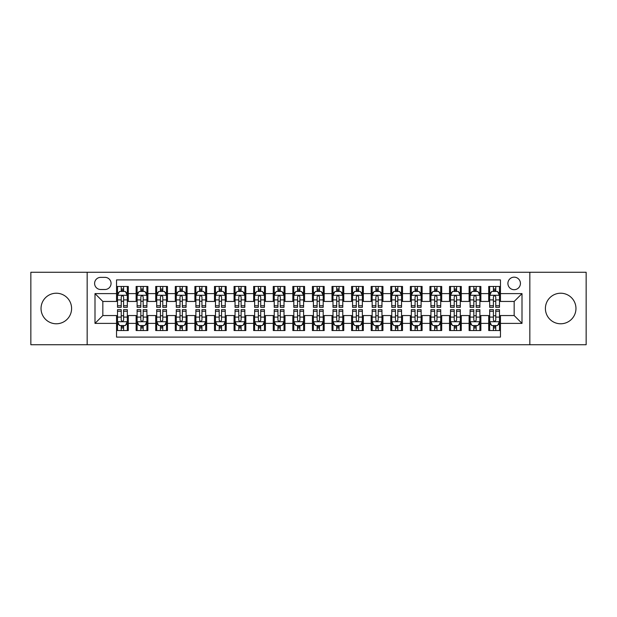 <?xml version="1.0" encoding="UTF-8"?>
<svg xmlns="http://www.w3.org/2000/svg" width="617" height="617" viewBox="0 0 617 617"><rect width="100%" height="100%" fill="white"/><g stroke="black" fill="none" stroke-linecap="round" stroke-linejoin="round"><path stroke-width="0.93" d="M560.683 293.222A15.278 15.278 0 0 0 545.405 308.5A15.278 15.278 0 0 0 560.683 323.778A15.278 15.278 0 0 0 575.962 308.5A15.278 15.278 0 0 0 560.683 293.222M56.317 293.222A15.278 15.278 0 0 0 41.038 308.5A15.278 15.278 0 0 0 56.317 323.778A15.278 15.278 0 0 0 71.595 308.5A15.278 15.278 0 0 0 56.317 293.222M514.169 277.164A6.27 6.27 0 0 0 507.899 283.427A6.27 6.27 0 0 0 514.169 289.697A6.27 6.27 0 0 0 520.432 283.427A6.27 6.27 0 0 0 514.169 277.164M529.833 344.733L586.15 344.733L586.15 272.267L529.833 272.267L529.833 344.733L87.167 344.733L87.167 272.267L30.85 272.267L30.85 344.733L87.167 344.733M500.456 286.465L488.703 286.465L488.703 293.615L480.867 293.615L480.867 301.451L488.703 301.451L488.703 293.615M480.867 293.615L480.867 286.465L469.113 286.465L469.113 293.615L461.285 293.615L461.285 301.451L469.113 301.451L469.113 293.615M461.285 293.615L461.285 286.465L449.531 286.465L449.531 293.615L441.695 293.615L441.695 301.451L449.531 301.451L449.531 293.615M441.695 293.615L441.695 286.465L429.941 286.465L429.941 293.615L422.105 293.615L422.105 301.451L429.941 301.451L429.941 293.615M422.105 293.615L422.105 286.465L410.351 286.465L410.351 293.615L402.515 293.615L402.515 301.451L410.351 301.451L410.351 293.615M402.515 293.615L402.515 286.465L390.769 286.465L390.769 293.615L382.933 293.615L382.933 301.451L390.769 301.451L390.769 293.615M382.933 293.615L382.933 286.465L371.179 286.465L371.179 293.615L363.344 293.615L363.344 301.451L371.179 301.451L371.179 293.615M363.344 293.615L363.344 286.465L351.59 286.465L351.59 293.615L343.754 293.615L343.754 301.451L351.59 301.451L351.59 293.615M343.754 293.615L343.754 286.465L332.008 286.465L332.008 293.615L324.172 293.615L324.172 301.451L332.008 301.451L332.008 293.615M324.172 293.615L324.172 286.465L312.418 286.465L312.418 293.615L304.582 293.615L304.582 301.451L312.418 301.451L312.418 293.615M304.582 293.615L304.582 286.465L292.828 286.465L292.828 293.615L284.992 293.615L284.992 301.451L292.828 301.451L292.828 293.615M284.992 293.615L284.992 286.465L273.246 286.465L273.246 293.615L265.41 293.615L265.41 301.451L273.246 301.451L273.246 293.615M265.41 293.615L265.41 286.465L253.656 286.465L253.656 293.615L245.821 293.615L245.821 301.451L253.656 301.451L253.656 293.615M245.821 293.615L245.821 286.465L234.067 286.465L234.067 293.615L226.231 293.615L226.231 301.451L234.067 301.451L234.067 293.615M226.231 293.615L226.231 286.465L214.485 286.465L214.485 293.615L206.649 293.615L206.649 301.451L214.485 301.451L214.485 293.615M206.649 293.615L206.649 286.465L194.895 286.465L194.895 293.615L187.059 293.615L187.059 301.451L194.895 301.451L194.895 293.615M187.059 293.615L187.059 286.465L175.305 286.465L175.305 293.615L167.469 293.615L167.469 301.451L175.305 301.451L175.305 293.615M167.469 293.615L167.469 286.465L155.715 286.465L155.715 293.615L147.887 293.615L147.887 301.451L155.715 301.451L155.715 293.615M147.887 293.615L147.887 286.465L136.133 286.465L136.133 301.451L128.297 301.451L128.297 286.465L116.544 286.465M116.544 330.535L128.297 330.535L128.297 315.549L136.133 315.549L136.133 330.535L147.887 330.535L147.887 315.549L155.715 315.549L155.715 323.385L147.887 323.385M155.715 323.385L155.715 330.535L167.469 330.535L167.469 315.549L175.305 315.549L175.305 323.385L167.469 323.385M175.305 323.385L175.305 330.535L187.059 330.535L187.059 315.549L194.895 315.549L194.895 323.385L187.059 323.385M194.895 323.385L194.895 330.535L206.649 330.535L206.649 315.549L214.485 315.549L214.485 323.385L206.649 323.385M214.485 323.385L214.485 330.535L226.231 330.535L226.231 315.549L234.067 315.549L234.067 323.385L226.231 323.385M234.067 323.385L234.067 330.535L245.821 330.535L245.821 315.549L253.656 315.549L253.656 323.385L245.821 323.385M253.656 323.385L253.656 330.535L265.41 330.535L265.41 315.549L273.246 315.549L273.246 323.385L265.41 323.385M273.246 323.385L273.246 330.535L284.992 330.535L284.992 315.549L292.828 315.549L292.828 323.385L284.992 323.385M292.828 323.385L292.828 330.535L304.582 330.535L304.582 315.549L312.418 315.549L312.418 323.385L304.582 323.385M312.418 323.385L312.418 330.535L324.172 330.535L324.172 315.549L332.008 315.549L332.008 323.385L324.172 323.385M332.008 323.385L332.008 330.535L343.754 330.535L343.754 315.549L351.59 315.549L351.59 323.385L343.754 323.385M351.59 323.385L351.59 330.535L363.344 330.535L363.344 315.549L371.179 315.549L371.179 323.385L363.344 323.385M371.179 323.385L371.179 330.535L382.933 330.535L382.933 315.549L390.769 315.549L390.769 323.385L382.933 323.385M390.769 323.385L390.769 330.535L402.515 330.535L402.515 315.549L410.351 315.549L410.351 323.385L402.515 323.385M410.351 323.385L410.351 330.535L422.105 330.535L422.105 315.549L429.941 315.549L429.941 323.385L422.105 323.385M429.941 323.385L429.941 330.535L441.695 330.535L441.695 315.549L449.531 315.549L449.531 323.385L441.695 323.385M449.531 323.385L449.531 330.535L461.285 330.535L461.285 315.549L469.113 315.549L469.113 323.385L461.285 323.385M469.113 323.385L469.113 330.535L480.867 330.535L480.867 315.549L488.703 315.549L488.703 323.385L480.867 323.385M100.679 289.504L104.99 289.504A6.07 6.07 0 0 0 111.06 283.427A6.07 6.07 0 0 0 104.99 277.357L100.679 277.357A6.07 6.07 0 0 0 94.609 283.427A6.07 6.07 0 0 0 100.679 289.504M529.833 272.267L87.167 272.267M500.456 293.615L500.456 279.902L116.544 279.902L116.544 301.451L102.831 301.451L102.831 315.549L116.544 315.549L116.544 337.098L500.456 337.098L500.456 315.549L514.169 315.549L514.169 301.451L500.456 301.451L500.456 293.615L522.005 293.615L522.005 323.385L500.456 323.385M116.544 323.385L94.995 323.385L94.995 293.615L116.544 293.615M488.703 323.385L488.703 330.535L500.456 330.535M116.544 291.363L117.523 291.363M121.248 291.363L123.593 291.363M127.318 291.363L128.297 291.363M116.544 301.25L117.523 301.25M121.248 301.25L123.593 301.25M127.318 301.25L128.297 301.25M116.544 315.75L117.523 315.75M121.248 315.75L123.593 315.75M127.318 315.75L128.297 315.75M116.544 325.637L117.523 325.637M121.248 325.637L123.593 325.637M127.318 325.637L128.297 325.637M136.133 301.25L137.113 301.25M140.83 301.25L143.183 301.25M146.908 301.25L147.887 301.25M136.133 291.363L137.113 291.363M140.83 291.363L143.183 291.363M146.908 291.363L147.887 291.363M136.133 315.75L137.113 315.75M140.83 315.75L143.183 315.75M146.908 315.75L147.887 315.75M136.133 325.637L137.113 325.637M140.83 325.637L143.183 325.637M146.908 325.637L147.887 325.637M155.715 315.75L156.695 315.75M160.42 315.75L162.772 315.75M166.49 315.75L167.469 315.75M155.715 325.637L156.695 325.637M160.42 325.637L162.772 325.637M166.49 325.637L167.469 325.637M155.715 291.363L156.695 291.363M160.42 291.363L162.772 291.363M166.49 291.363L167.469 291.363M155.715 301.25L156.695 301.25M160.42 301.25L162.772 301.25M166.49 301.25L167.469 301.25M175.305 315.75L176.285 315.75M180.01 315.75L182.354 315.75M186.079 315.75L187.059 315.75M175.305 325.637L176.285 325.637M180.01 325.637L182.354 325.637M186.079 325.637L187.059 325.637M175.305 291.363L176.285 291.363M180.01 291.363L182.354 291.363M186.079 291.363L187.059 291.363M175.305 301.25L176.285 301.25M180.01 301.25L182.354 301.25M186.079 301.25L187.059 301.25M194.895 315.75L195.874 315.75M199.592 315.75L201.944 315.75M205.669 315.75L206.649 315.75M194.895 325.637L195.874 325.637M199.592 325.637L201.944 325.637M205.669 325.637L206.649 325.637M194.895 291.363L195.874 291.363M199.592 291.363L201.944 291.363M205.669 291.363L206.649 291.363M194.895 301.25L195.874 301.25M199.592 301.25L201.944 301.25M205.669 301.25L206.649 301.25M214.485 315.75L215.464 315.75M219.182 315.75L221.534 315.75M225.251 315.75L226.231 315.75M214.485 325.637L215.464 325.637M219.182 325.637L221.534 325.637M225.251 325.637L226.231 325.637M214.485 291.363L215.464 291.363M219.182 291.363L221.534 291.363M225.251 291.363L226.231 291.363M214.485 301.25L215.464 301.25M219.182 301.25L221.534 301.25M225.251 301.25L226.231 301.25M234.067 315.75L235.046 315.75M238.771 315.75L241.116 315.75M244.841 315.75L245.821 315.75M234.067 325.637L235.046 325.637M238.771 325.637L241.116 325.637M244.841 325.637L245.821 325.637M234.067 291.363L235.046 291.363M238.771 291.363L241.116 291.363M244.841 291.363L245.821 291.363M234.067 301.25L235.046 301.25M238.771 301.25L241.116 301.25M244.841 301.25L245.821 301.25M253.656 315.75L254.636 315.75M258.353 315.75L260.706 315.75M264.431 315.75L265.41 315.75M253.656 325.637L254.636 325.637M258.353 325.637L260.706 325.637M264.431 325.637L265.41 325.637M253.656 291.363L254.636 291.363M258.353 291.363L260.706 291.363M264.431 291.363L265.41 291.363M253.656 301.25L254.636 301.25M258.353 301.25L260.706 301.25M264.431 301.25L265.41 301.25M273.246 315.75L274.226 315.75M277.943 315.75L280.295 315.75M284.013 315.75L284.992 315.75M273.246 325.637L274.226 325.637M277.943 325.637L280.295 325.637M284.013 325.637L284.992 325.637M273.246 291.363L274.226 291.363M277.943 291.363L280.295 291.363M284.013 291.363L284.992 291.363M273.246 301.25L274.226 301.25M277.943 301.25L280.295 301.25M284.013 301.25L284.992 301.25M292.828 315.75L293.808 315.75M297.533 315.75L299.885 315.75M303.603 315.75L304.582 315.75M292.828 325.637L293.808 325.637M297.533 325.637L299.885 325.637M303.603 325.637L304.582 325.637M292.828 291.363L293.808 291.363M297.533 291.363L299.885 291.363M303.603 291.363L304.582 291.363M292.828 301.25L293.808 301.25M297.533 301.25L299.885 301.25M303.603 301.25L304.582 301.25M312.418 315.75L313.397 315.75M317.115 315.75L319.467 315.75M323.192 315.75L324.172 315.75M312.418 325.637L313.397 325.637M317.115 325.637L319.467 325.637M323.192 325.637L324.172 325.637M312.418 291.363L313.397 291.363M317.115 291.363L319.467 291.363M323.192 291.363L324.172 291.363M312.418 301.25L313.397 301.25M317.115 301.25L319.467 301.25M323.192 301.25L324.172 301.25M332.008 315.75L332.987 315.75M336.705 315.75L339.057 315.75M342.774 315.75L343.754 315.75M332.008 325.637L332.987 325.637M336.705 325.637L339.057 325.637M342.774 325.637L343.754 325.637M332.008 291.363L332.987 291.363M336.705 291.363L339.057 291.363M342.774 291.363L343.754 291.363M332.008 301.25L332.987 301.25M336.705 301.25L339.057 301.25M342.774 301.25L343.754 301.25M351.59 315.75L352.569 315.75M356.294 315.75L358.647 315.75M362.364 315.75L363.344 315.75M351.59 325.637L352.569 325.637M356.294 325.637L358.647 325.637M362.364 325.637L363.344 325.637M351.59 291.363L352.569 291.363M356.294 291.363L358.647 291.363M362.364 291.363L363.344 291.363M351.59 301.25L352.569 301.25M356.294 301.25L358.647 301.25M362.364 301.25L363.344 301.25M371.179 315.75L372.159 315.75M375.884 315.75L378.229 315.75M381.954 315.75L382.933 315.75M371.179 325.637L372.159 325.637M375.884 325.637L378.229 325.637M381.954 325.637L382.933 325.637M371.179 291.363L372.159 291.363M375.884 291.363L378.229 291.363M381.954 291.363L382.933 291.363M371.179 301.25L372.159 301.25M375.884 301.25L378.229 301.25M381.954 301.25L382.933 301.25M390.769 315.75L391.749 315.75M395.466 315.75L397.818 315.75M401.536 315.75L402.515 315.75M390.769 325.637L391.749 325.637M395.466 325.637L397.818 325.637M401.536 325.637L402.515 325.637M390.769 291.363L391.749 291.363M395.466 291.363L397.818 291.363M401.536 291.363L402.515 291.363M390.769 301.25L391.749 301.25M395.466 301.25L397.818 301.25M401.536 301.25L402.515 301.25M410.351 315.75L411.331 315.75M415.056 315.75L417.408 315.75M421.126 315.75L422.105 315.75M410.351 325.637L411.331 325.637M415.056 325.637L417.408 325.637M421.126 325.637L422.105 325.637M410.351 291.363L411.331 291.363M415.056 291.363L417.408 291.363M421.126 291.363L422.105 291.363M410.351 301.25L411.331 301.25M415.056 301.25L417.408 301.25M421.126 301.25L422.105 301.25M429.941 315.75L430.921 315.75M434.646 315.75L436.99 315.75M440.715 315.75L441.695 315.75M429.941 325.637L430.921 325.637M434.646 325.637L436.99 325.637M440.715 325.637L441.695 325.637M429.941 291.363L430.921 291.363M434.646 291.363L436.99 291.363M440.715 291.363L441.695 291.363M429.941 301.25L430.921 301.25M434.646 301.25L436.99 301.25M440.715 301.25L441.695 301.25M449.531 315.75L450.51 315.75M454.228 315.75L456.58 315.75M460.305 315.75L461.285 315.75M449.531 325.637L450.51 325.637M454.228 325.637L456.58 325.637M460.305 325.637L461.285 325.637M449.531 291.363L450.51 291.363M454.228 291.363L456.58 291.363M460.305 291.363L461.285 291.363M449.531 301.25L450.51 301.25M454.228 301.25L456.58 301.25M460.305 301.25L461.285 301.25M469.113 315.75L470.092 315.75M473.817 315.75L476.17 315.75M479.887 315.75L480.867 315.75M469.113 325.637L470.092 325.637M473.817 325.637L476.17 325.637M479.887 325.637L480.867 325.637M469.113 291.363L470.092 291.363M473.817 291.363L476.17 291.363M479.887 291.363L480.867 291.363M469.113 301.25L470.092 301.25M473.817 301.25L476.17 301.25M479.887 301.25L480.867 301.25M488.703 315.75L489.682 315.75M493.407 315.75L495.752 315.75M499.477 315.75L500.456 315.75M488.703 325.637L489.682 325.637M493.407 325.637L495.752 325.637M499.477 325.637L500.456 325.637M488.703 291.363L489.682 291.363M493.407 291.363L495.752 291.363M499.477 291.363L500.456 291.363M488.703 301.25L489.682 301.25M493.407 301.25L495.752 301.25M499.477 301.25L500.456 301.25M102.831 301.451L94.995 293.615M102.831 315.549L94.995 323.385M522.005 293.615L514.169 301.451M522.005 323.385L514.169 315.549M123.593 289.011L121.248 289.011M127.318 305.731L123.593 305.731L123.593 307.328L127.318 307.328L127.318 295.373L125.359 291.455L119.482 291.455L117.523 295.373L117.523 307.328L121.248 307.328L121.248 305.731L117.523 305.731M117.523 295.373L117.523 286.465M127.318 295.373L127.318 286.465M121.248 291.455L121.248 286.465M123.593 286.465L123.593 291.455M123.593 305.731L123.593 296.846C122.814 295.335 122.027 295.335 121.248 296.846L121.248 305.731M121.248 327.989L123.593 327.989M117.523 311.269L121.248 311.269L121.248 309.672L117.523 309.672L117.523 321.627L119.482 325.545L125.359 325.545L127.318 321.627L127.318 309.672L123.593 309.672L123.593 311.269L127.318 311.269M127.318 321.627L127.318 330.535M117.523 321.627L117.523 330.535M123.593 325.545L123.593 330.535M121.248 330.535L121.248 325.545M121.248 311.269L121.248 320.154C122.027 321.665 122.814 321.665 123.593 320.154L123.593 311.269M143.183 289.011L140.83 289.011M146.908 305.731L143.183 305.731L143.183 307.328L146.908 307.328L146.908 295.373L144.949 291.455L139.072 291.455L137.113 295.373L137.113 307.328L140.83 307.328L140.83 305.731L137.113 305.731M137.113 295.373L137.113 286.465M146.908 295.373L146.908 286.465M140.83 291.455L140.83 286.465M143.183 286.465L143.183 291.455M143.183 305.731L143.183 296.846C142.404 295.335 141.617 295.335 140.83 296.846L140.83 305.731M162.772 289.011L160.42 289.011M166.49 305.731L162.772 305.731L162.772 307.328L166.49 307.328L166.49 295.373L164.531 291.455L158.654 291.455L156.695 295.373L156.695 307.328L160.42 307.328L160.42 305.731L156.695 305.731M156.695 295.373L156.695 286.465M166.49 295.373L166.49 286.465M160.42 291.455L160.42 286.465M162.772 286.465L162.772 291.455M162.772 305.731L162.772 296.846C161.986 295.335 161.207 295.335 160.42 296.846L160.42 305.731M182.354 289.011L180.01 289.011M186.079 305.731L182.354 305.731L182.354 307.328L186.079 307.328L186.079 295.373L184.121 291.455L178.244 291.455L176.285 295.373L176.285 307.328L180.01 307.328L180.01 305.731L176.285 305.731M176.285 295.373L176.285 286.465M186.079 295.373L186.079 286.465M180.01 291.455L180.01 286.465M182.354 286.465L182.354 291.455M182.354 305.731L182.354 296.846C181.575 295.335 180.789 295.335 180.01 296.846L180.01 305.731M201.944 289.011L199.592 289.011M205.669 305.731L201.944 305.731L201.944 307.328L205.669 307.328L205.669 295.373L203.71 291.455L197.833 291.455L195.874 295.373L195.874 307.328L199.592 307.328L199.592 305.731L195.874 305.731M195.874 295.373L195.874 286.465M205.669 295.373L205.669 286.465M199.592 291.455L199.592 286.465M201.944 286.465L201.944 291.455M201.944 305.731L201.944 296.846C201.165 295.335 200.378 295.335 199.592 296.846L199.592 305.731M140.83 327.989L143.183 327.989M137.113 311.269L140.83 311.269L140.83 309.672L137.113 309.672L137.113 321.627L139.072 325.545L144.949 325.545L146.908 321.627L146.908 309.672L143.183 309.672L143.183 311.269L146.908 311.269M146.908 321.627L146.908 330.535M137.113 321.627L137.113 330.535M143.183 325.545L143.183 330.535M140.83 330.535L140.83 325.545M140.83 311.269L140.83 320.154C141.617 321.665 142.396 321.665 143.183 320.154L143.183 311.269M160.42 327.989L162.772 327.989M156.695 311.269L160.42 311.269L160.42 309.672L156.695 309.672L156.695 321.627L158.654 325.545L164.531 325.545L166.49 321.627L166.49 309.672L162.772 309.672L162.772 311.269L166.49 311.269M166.49 321.627L166.49 330.535M156.695 321.627L156.695 330.535M162.772 325.545L162.772 330.535M160.42 330.535L160.42 325.545M160.42 311.269L160.42 320.154C161.199 321.665 161.986 321.665 162.772 320.154L162.772 311.269M180.01 327.989L182.354 327.989M176.285 311.269L180.01 311.269L180.01 309.672L176.285 309.672L176.285 321.627L178.244 325.545L184.121 325.545L186.079 321.627L186.079 309.672L182.354 309.672L182.354 311.269L186.079 311.269M186.079 321.627L186.079 330.535M176.285 321.627L176.285 330.535M182.354 325.545L182.354 330.535M180.01 330.535L180.01 325.545M180.01 311.269L180.01 320.154C180.789 321.665 181.575 321.665 182.354 320.154L182.354 311.269M199.592 327.989L201.944 327.989M195.874 311.269L199.592 311.269L199.592 309.672L195.874 309.672L195.874 321.627L197.833 325.545L203.71 325.545L205.669 321.627L205.669 309.672L201.944 309.672L201.944 311.269L205.669 311.269M205.669 321.627L205.669 330.535M195.874 321.627L195.874 330.535M201.944 325.545L201.944 330.535M199.592 330.535L199.592 325.545M199.592 311.269L199.592 320.154C200.378 321.665 201.157 321.665 201.944 320.154L201.944 311.269M221.534 289.011L219.182 289.011M225.251 305.731L221.534 305.731L221.534 307.328L225.251 307.328L225.251 295.373L223.292 291.455L217.415 291.455L215.464 295.373L215.464 307.328L219.182 307.328L219.182 305.731L215.464 305.731M215.464 295.373L215.464 286.465M225.251 295.373L225.251 286.465M219.182 291.455L219.182 286.465M221.534 286.465L221.534 291.455M221.534 305.731L221.534 296.846C220.747 295.335 219.968 295.335 219.182 296.846L219.182 305.731M219.182 327.989L221.534 327.989M215.464 311.269L219.182 311.269L219.182 309.672L215.464 309.672L215.464 321.627L217.415 325.545L223.292 325.545L225.251 321.627L225.251 309.672L221.534 309.672L221.534 311.269L225.251 311.269M225.251 321.627L225.251 330.535M215.464 321.627L215.464 330.535M221.534 325.545L221.534 330.535M219.182 330.535L219.182 325.545M219.182 311.269L219.182 320.154C219.96 321.665 220.747 321.665 221.534 320.154L221.534 311.269M241.116 289.011L238.771 289.011M244.841 305.731L241.116 305.731L241.116 307.328L244.841 307.328L244.841 295.373L242.882 291.455L237.005 291.455L235.046 295.373L235.046 307.328L238.771 307.328L238.771 305.731L235.046 305.731M235.046 295.373L235.046 286.465M244.841 295.373L244.841 286.465M238.771 291.455L238.771 286.465M241.116 286.465L241.116 291.455M241.116 305.731L241.116 296.846C240.337 295.335 239.55 295.335 238.771 296.846L238.771 305.731M238.771 327.989L241.116 327.989M235.046 311.269L238.771 311.269L238.771 309.672L235.046 309.672L235.046 321.627L237.005 325.545L242.882 325.545L244.841 321.627L244.841 309.672L241.116 309.672L241.116 311.269L244.841 311.269M244.841 321.627L244.841 330.535M235.046 321.627L235.046 330.535M241.116 325.545L241.116 330.535M238.771 330.535L238.771 325.545M238.771 311.269L238.771 320.154C239.55 321.665 240.337 321.665 241.116 320.154L241.116 311.269M260.706 289.011L258.353 289.011M264.431 305.731L260.706 305.731L260.706 307.328L264.431 307.328L264.431 295.373L262.472 291.455L256.595 291.455L254.636 295.373L254.636 307.328L258.353 307.328L258.353 305.731L254.636 305.731M254.636 295.373L254.636 286.465M264.431 295.373L264.431 286.465M258.353 291.455L258.353 286.465M260.706 286.465L260.706 291.455M260.706 305.731L260.706 296.846C259.927 295.335 259.14 295.335 258.353 296.846L258.353 305.731M258.353 327.989L260.706 327.989M254.636 311.269L258.353 311.269L258.353 309.672L254.636 309.672L254.636 321.627L256.595 325.545L262.472 325.545L264.431 321.627L264.431 309.672L260.706 309.672L260.706 311.269L264.431 311.269M264.431 321.627L264.431 330.535M254.636 321.627L254.636 330.535M260.706 325.545L260.706 330.535M258.353 330.535L258.353 325.545M258.353 311.269L258.353 320.154C259.14 321.665 259.919 321.665 260.706 320.154L260.706 311.269M280.295 289.011L277.943 289.011M284.013 305.731L280.295 305.731L280.295 307.328L284.013 307.328L284.013 295.373L282.054 291.455L276.185 291.455L274.226 295.373L274.226 307.328L277.943 307.328L277.943 305.731L274.226 305.731M274.226 295.373L274.226 286.465M284.013 295.373L284.013 286.465M277.943 291.455L277.943 286.465M280.295 286.465L280.295 291.455M280.295 305.731L280.295 296.846C279.509 295.335 278.73 295.335 277.943 296.846L277.943 305.731M277.943 327.989L280.295 327.989M274.226 311.269L277.943 311.269L277.943 309.672L274.226 309.672L274.226 321.627L276.185 325.545L282.054 325.545L284.013 321.627L284.013 309.672L280.295 309.672L280.295 311.269L284.013 311.269M284.013 321.627L284.013 330.535M274.226 321.627L274.226 330.535M280.295 325.545L280.295 330.535M277.943 330.535L277.943 325.545M277.943 311.269L277.943 320.154C278.73 321.665 279.509 321.665 280.295 320.154L280.295 311.269M299.885 289.011L297.533 289.011M303.603 305.731L299.885 305.731L299.885 307.328L303.603 307.328L303.603 295.373L301.644 291.455L295.767 291.455L293.808 295.373L293.808 307.328L297.533 307.328L297.533 305.731L293.808 305.731M293.808 295.373L293.808 286.465M303.603 295.373L303.603 286.465M297.533 291.455L297.533 286.465M299.885 286.465L299.885 291.455M299.885 305.731L299.885 296.846C299.098 295.335 298.32 295.335 297.533 296.846L297.533 305.731M297.533 327.989L299.885 327.989M293.808 311.269L297.533 311.269L297.533 309.672L293.808 309.672L293.808 321.627L295.767 325.545L301.644 325.545L303.603 321.627L303.603 309.672L299.885 309.672L299.885 311.269L303.603 311.269M303.603 321.627L303.603 330.535M293.808 321.627L293.808 330.535M299.885 325.545L299.885 330.535M297.533 330.535L297.533 325.545M297.533 311.269L297.533 320.154C298.312 321.665 299.098 321.665 299.885 320.154L299.885 311.269M319.467 289.011L317.115 289.011M323.192 305.731L319.467 305.731L319.467 307.328L323.192 307.328L323.192 295.373L321.233 291.455L315.356 291.455L313.397 295.373L313.397 307.328L317.115 307.328L317.115 305.731L313.397 305.731M313.397 295.373L313.397 286.465M323.192 295.373L323.192 286.465M317.115 291.455L317.115 286.465M319.467 286.465L319.467 291.455M319.467 305.731L319.467 296.846C318.688 295.335 317.902 295.335 317.115 296.846L317.115 305.731M317.115 327.989L319.467 327.989M313.397 311.269L317.115 311.269L317.115 309.672L313.397 309.672L313.397 321.627L315.356 325.545L321.233 325.545L323.192 321.627L323.192 309.672L319.467 309.672L319.467 311.269L323.192 311.269M323.192 321.627L323.192 330.535M313.397 321.627L313.397 330.535M319.467 325.545L319.467 330.535M317.115 330.535L317.115 325.545M317.115 311.269L317.115 320.154C317.902 321.665 318.68 321.665 319.467 320.154L319.467 311.269M339.057 289.011L336.705 289.011M342.774 305.731L339.057 305.731L339.057 307.328L342.774 307.328L342.774 295.373L340.815 291.455L334.946 291.455L332.987 295.373L332.987 307.328L336.705 307.328L336.705 305.731L332.987 305.731M332.987 295.373L332.987 286.465M342.774 295.373L342.774 286.465M336.705 291.455L336.705 286.465M339.057 286.465L339.057 291.455M339.057 305.731L339.057 296.846C338.27 295.335 337.491 295.335 336.705 296.846L336.705 305.731M336.705 327.989L339.057 327.989M332.987 311.269L336.705 311.269L336.705 309.672L332.987 309.672L332.987 321.627L334.946 325.545L340.815 325.545L342.774 321.627L342.774 309.672L339.057 309.672L339.057 311.269L342.774 311.269M342.774 321.627L342.774 330.535M332.987 321.627L332.987 330.535M339.057 325.545L339.057 330.535M336.705 330.535L336.705 325.545M336.705 311.269L336.705 320.154C337.491 321.665 338.27 321.665 339.057 320.154L339.057 311.269M358.647 289.011L356.294 289.011M362.364 305.731L358.647 305.731L358.647 307.328L362.364 307.328L362.364 295.373L360.405 291.455L354.528 291.455L352.569 295.373L352.569 307.328L356.294 307.328L356.294 305.731L352.569 305.731M352.569 295.373L352.569 286.465M362.364 295.373L362.364 286.465M356.294 291.455L356.294 286.465M358.647 286.465L358.647 291.455M358.647 305.731L358.647 296.846C357.86 295.335 357.081 295.335 356.294 296.846L356.294 305.731M356.294 327.989L358.647 327.989M352.569 311.269L356.294 311.269L356.294 309.672L352.569 309.672L352.569 321.627L354.528 325.545L360.405 325.545L362.364 321.627L362.364 309.672L358.647 309.672L358.647 311.269L362.364 311.269M362.364 321.627L362.364 330.535M352.569 321.627L352.569 330.535M358.647 325.545L358.647 330.535M356.294 330.535L356.294 325.545M356.294 311.269L356.294 320.154C357.073 321.665 357.86 321.665 358.647 320.154L358.647 311.269M378.229 289.011L375.884 289.011M381.954 305.731L378.229 305.731L378.229 307.328L381.954 307.328L381.954 295.373L379.995 291.455L374.118 291.455L372.159 295.373L372.159 307.328L375.884 307.328L375.884 305.731L372.159 305.731M372.159 295.373L372.159 286.465M381.954 295.373L381.954 286.465M375.884 291.455L375.884 286.465M378.229 286.465L378.229 291.455M378.229 305.731L378.229 296.846C377.45 295.335 376.663 295.335 375.884 296.846L375.884 305.731M375.884 327.989L378.229 327.989M372.159 311.269L375.884 311.269L375.884 309.672L372.159 309.672L372.159 321.627L374.118 325.545L379.995 325.545L381.954 321.627L381.954 309.672L378.229 309.672L378.229 311.269L381.954 311.269M381.954 321.627L381.954 330.535M372.159 321.627L372.159 330.535M378.229 325.545L378.229 330.535M375.884 330.535L375.884 325.545M375.884 311.269L375.884 320.154C376.663 321.665 377.45 321.665 378.229 320.154L378.229 311.269M397.818 289.011L395.466 289.011M401.536 305.731L397.818 305.731L397.818 307.328L401.536 307.328L401.536 295.373L399.585 291.455L393.708 291.455L391.749 295.373L391.749 307.328L395.466 307.328L395.466 305.731L391.749 305.731M391.749 295.373L391.749 286.465M401.536 295.373L401.536 286.465M395.466 291.455L395.466 286.465M397.818 286.465L397.818 291.455M397.818 305.731L397.818 296.846C397.039 295.335 396.253 295.335 395.466 296.846L395.466 305.731M395.466 327.989L397.818 327.989M391.749 311.269L395.466 311.269L395.466 309.672L391.749 309.672L391.749 321.627L393.708 325.545L399.585 325.545L401.536 321.627L401.536 309.672L397.818 309.672L397.818 311.269L401.536 311.269M401.536 321.627L401.536 330.535M391.749 321.627L391.749 330.535M397.818 325.545L397.818 330.535M395.466 330.535L395.466 325.545M395.466 311.269L395.466 320.154C396.253 321.665 397.032 321.665 397.818 320.154L397.818 311.269M417.408 289.011L415.056 289.011M421.126 305.731L417.408 305.731L417.408 307.328L421.126 307.328L421.126 295.373L419.167 291.455L413.29 291.455L411.331 295.373L411.331 307.328L415.056 307.328L415.056 305.731L411.331 305.731M411.331 295.373L411.331 286.465M421.126 295.373L421.126 286.465M415.056 291.455L415.056 286.465M417.408 286.465L417.408 291.455M417.408 305.731L417.408 296.846C416.622 295.335 415.843 295.335 415.056 296.846L415.056 305.731M415.056 327.989L417.408 327.989M411.331 311.269L415.056 311.269L415.056 309.672L411.331 309.672L411.331 321.627L413.29 325.545L419.167 325.545L421.126 321.627L421.126 309.672L417.408 309.672L417.408 311.269L421.126 311.269M421.126 321.627L421.126 330.535M411.331 321.627L411.331 330.535M417.408 325.545L417.408 330.535M415.056 330.535L415.056 325.545M415.056 311.269L415.056 320.154C415.835 321.665 416.622 321.665 417.408 320.154L417.408 311.269M436.99 289.011L434.646 289.011M440.715 305.731L436.99 305.731L436.99 307.328L440.715 307.328L440.715 295.373L438.756 291.455L432.879 291.455L430.921 295.373L430.921 307.328L434.646 307.328L434.646 305.731L430.921 305.731M430.921 295.373L430.921 286.465M440.715 295.373L440.715 286.465M434.646 291.455L434.646 286.465M436.99 286.465L436.99 291.455M436.99 305.731L436.99 296.846C436.211 295.335 435.425 295.335 434.646 296.846L434.646 305.731M434.646 327.989L436.99 327.989M430.921 311.269L434.646 311.269L434.646 309.672L430.921 309.672L430.921 321.627L432.879 325.545L438.756 325.545L440.715 321.627L440.715 309.672L436.99 309.672L436.99 311.269L440.715 311.269M440.715 321.627L440.715 330.535M430.921 321.627L430.921 330.535M436.99 325.545L436.99 330.535M434.646 330.535L434.646 325.545M434.646 311.269L434.646 320.154C435.425 321.665 436.211 321.665 436.99 320.154L436.99 311.269M456.58 289.011L454.228 289.011M460.305 305.731L456.58 305.731L456.58 307.328L460.305 307.328L460.305 295.373L458.346 291.455L452.469 291.455L450.51 295.373L450.51 307.328L454.228 307.328L454.228 305.731L450.51 305.731M450.51 295.373L450.51 286.465M460.305 295.373L460.305 286.465M454.228 291.455L454.228 286.465M456.58 286.465L456.58 291.455M456.58 305.731L456.58 296.846C455.801 295.335 455.014 295.335 454.228 296.846L454.228 305.731M454.228 327.989L456.58 327.989M450.51 311.269L454.228 311.269L454.228 309.672L450.51 309.672L450.51 321.627L452.469 325.545L458.346 325.545L460.305 321.627L460.305 309.672L456.58 309.672L456.58 311.269L460.305 311.269M460.305 321.627L460.305 330.535M450.51 321.627L450.51 330.535M456.58 325.545L456.58 330.535M454.228 330.535L454.228 325.545M454.228 311.269L454.228 320.154C455.014 321.665 455.793 321.665 456.58 320.154L456.58 311.269M476.17 289.011L473.817 289.011M479.887 305.731L476.17 305.731L476.17 307.328L479.887 307.328L479.887 295.373L477.928 291.455L472.051 291.455L470.092 295.373L470.092 307.328L473.817 307.328L473.817 305.731L470.092 305.731M470.092 295.373L470.092 286.465M479.887 295.373L479.887 286.465M473.817 291.455L473.817 286.465M476.17 286.465L476.17 291.455M476.17 305.731L476.17 296.846C475.383 295.335 474.604 295.335 473.817 296.846L473.817 305.731M473.817 327.989L476.17 327.989M470.092 311.269L473.817 311.269L473.817 309.672L470.092 309.672L470.092 321.627L472.051 325.545L477.928 325.545L479.887 321.627L479.887 309.672L476.17 309.672L476.17 311.269L479.887 311.269M479.887 321.627L479.887 330.535M470.092 321.627L470.092 330.535M476.17 325.545L476.17 330.535M473.817 330.535L473.817 325.545M473.817 311.269L473.817 320.154C474.596 321.665 475.383 321.665 476.17 320.154L476.17 311.269M495.752 289.011L493.407 289.011M499.477 305.731L495.752 305.731L495.752 307.328L499.477 307.328L499.477 295.373L497.518 291.455L491.641 291.455L489.682 295.373L489.682 307.328L493.407 307.328L493.407 305.731L489.682 305.731M489.682 295.373L489.682 286.465M499.477 295.373L499.477 286.465M493.407 291.455L493.407 286.465M495.752 286.465L495.752 291.455M495.752 305.731L495.752 296.846C494.973 295.335 494.186 295.335 493.407 296.846L493.407 305.731M493.407 327.989L495.752 327.989M489.682 311.269L493.407 311.269L493.407 309.672L489.682 309.672L489.682 321.627L491.641 325.545L497.518 325.545L499.477 321.627L499.477 309.672L495.752 309.672L495.752 311.269L499.477 311.269M499.477 321.627L499.477 330.535M489.682 321.627L489.682 330.535M495.752 325.545L495.752 330.535M493.407 330.535L493.407 325.545M493.407 311.269L493.407 320.154C494.186 321.665 494.973 321.665 495.752 320.154L495.752 311.269M136.133 323.385L128.297 323.385M136.133 293.615L128.297 293.615M127.272 295.281L117.569 295.281M117.523 292.535L118.942 292.535M125.899 292.535L127.318 292.535M121.248 299.916L117.523 299.916M127.318 299.916L123.593 299.916M123.593 290.26L121.248 290.26M117.569 321.719L127.272 321.719M127.318 324.465L125.899 324.465M118.942 324.465L117.523 324.465M123.593 317.084L127.318 317.084M117.523 317.084L121.248 317.084M121.248 326.74L123.593 326.74M146.854 295.281L137.159 295.281M137.113 292.535L138.532 292.535M145.489 292.535L146.908 292.535M140.83 299.916L137.113 299.916M146.908 299.916L143.183 299.916M143.183 290.26L140.83 290.26M166.443 295.281L156.749 295.281M156.695 292.535L158.122 292.535M165.071 292.535L166.49 292.535M160.42 299.916L156.695 299.916M166.49 299.916L162.772 299.916M162.772 290.26L160.42 290.26M186.033 295.281L176.331 295.281M176.285 292.535L177.704 292.535M184.66 292.535L186.079 292.535M180.01 299.916L176.285 299.916M186.079 299.916L182.354 299.916M182.354 290.26L180.01 290.26M205.615 295.281L195.921 295.281M195.874 292.535L197.293 292.535M204.25 292.535L205.669 292.535M199.592 299.916L195.874 299.916M205.669 299.916L201.944 299.916M201.944 290.26L199.592 290.26M137.159 321.719L146.854 321.719M146.908 324.465L145.489 324.465M138.532 324.465L137.113 324.465M143.183 317.084L146.908 317.084M137.113 317.084L140.83 317.084M140.83 326.74L143.183 326.74M156.749 321.719L166.443 321.719M166.49 324.465L165.071 324.465M158.122 324.465L156.695 324.465M162.772 317.084L166.49 317.084M156.695 317.084L160.42 317.084M160.42 326.74L162.772 326.74M176.331 321.719L186.033 321.719M186.079 324.465L184.66 324.465M177.704 324.465L176.285 324.465M182.354 317.084L186.079 317.084M176.285 317.084L180.01 317.084M180.01 326.74L182.354 326.74M195.921 321.719L205.615 321.719M205.669 324.465L204.25 324.465M197.293 324.465L195.874 324.465M201.944 317.084L205.669 317.084M195.874 317.084L199.592 317.084M199.592 326.74L201.944 326.74M225.205 295.281L215.51 295.281M215.464 292.535L216.883 292.535M223.832 292.535L225.251 292.535M219.182 299.916L215.464 299.916M225.251 299.916L221.534 299.916M221.534 290.26L219.182 290.26M215.51 321.719L225.205 321.719M225.251 324.465L223.832 324.465M216.883 324.465L215.464 324.465M221.534 317.084L225.251 317.084M215.464 317.084L219.182 317.084M219.182 326.74L221.534 326.74M244.795 295.281L235.1 295.281M235.046 292.535L236.465 292.535M243.422 292.535L244.841 292.535M238.771 299.916L235.046 299.916M244.841 299.916L241.116 299.916M241.116 290.26L238.771 290.26M235.1 321.719L244.795 321.719M244.841 324.465L243.422 324.465M236.465 324.465L235.046 324.465M241.116 317.084L244.841 317.084M235.046 317.084L238.771 317.084M238.771 326.74L241.116 326.74M264.377 295.281L254.682 295.281M254.636 292.535L256.055 292.535M263.012 292.535L264.431 292.535M258.353 299.916L254.636 299.916M264.431 299.916L260.706 299.916M260.706 290.26L258.353 290.26M254.682 321.719L264.377 321.719M264.431 324.465L263.012 324.465M256.055 324.465L254.636 324.465M260.706 317.084L264.431 317.084M254.636 317.084L258.353 317.084M258.353 326.74L260.706 326.74M283.967 295.281L274.272 295.281M274.226 292.535L275.645 292.535M282.594 292.535L284.013 292.535M277.943 299.916L274.226 299.916M284.013 299.916L280.295 299.916M280.295 290.26L277.943 290.26M274.272 321.719L283.967 321.719M284.013 324.465L282.594 324.465M275.645 324.465L274.226 324.465M280.295 317.084L284.013 317.084M274.226 317.084L277.943 317.084M277.943 326.74L280.295 326.74M303.556 295.281L293.862 295.281M293.808 292.535L295.227 292.535M302.183 292.535L303.603 292.535M297.533 299.916L293.808 299.916M303.603 299.916L299.885 299.916M299.885 290.26L297.533 290.26M293.862 321.719L303.556 321.719M303.603 324.465L302.183 324.465M295.227 324.465L293.808 324.465M299.885 317.084L303.603 317.084M293.808 317.084L297.533 317.084M297.533 326.74L299.885 326.74M323.138 295.281L313.444 295.281M313.397 292.535L314.817 292.535M321.773 292.535L323.192 292.535M317.115 299.916L313.397 299.916M323.192 299.916L319.467 299.916M319.467 290.26L317.115 290.26M313.444 321.719L323.138 321.719M323.192 324.465L321.773 324.465M314.817 324.465L313.397 324.465M319.467 317.084L323.192 317.084M313.397 317.084L317.115 317.084M317.115 326.74L319.467 326.74M342.728 295.281L333.033 295.281M332.987 292.535L334.406 292.535M341.355 292.535L342.774 292.535M336.705 299.916L332.987 299.916M342.774 299.916L339.057 299.916M339.057 290.26L336.705 290.26M333.033 321.719L342.728 321.719M342.774 324.465L341.355 324.465M334.406 324.465L332.987 324.465M339.057 317.084L342.774 317.084M332.987 317.084L336.705 317.084M336.705 326.74L339.057 326.74M362.318 295.281L352.623 295.281M352.569 292.535L353.988 292.535M360.945 292.535L362.364 292.535M356.294 299.916L352.569 299.916M362.364 299.916L358.647 299.916M358.647 290.26L356.294 290.26M352.623 321.719L362.318 321.719M362.364 324.465L360.945 324.465M353.988 324.465L352.569 324.465M358.647 317.084L362.364 317.084M352.569 317.084L356.294 317.084M356.294 326.74L358.647 326.74M381.9 295.281L372.205 295.281M372.159 292.535L373.578 292.535M380.535 292.535L381.954 292.535M375.884 299.916L372.159 299.916M381.954 299.916L378.229 299.916M378.229 290.26L375.884 290.26M372.205 321.719L381.9 321.719M381.954 324.465L380.535 324.465M373.578 324.465L372.159 324.465M378.229 317.084L381.954 317.084M372.159 317.084L375.884 317.084M375.884 326.74L378.229 326.74M401.49 295.281L391.795 295.281M391.749 292.535L393.168 292.535M400.117 292.535L401.536 292.535M395.466 299.916L391.749 299.916M401.536 299.916L397.818 299.916M397.818 290.26L395.466 290.26M391.795 321.719L401.49 321.719M401.536 324.465L400.117 324.465M393.168 324.465L391.749 324.465M397.818 317.084L401.536 317.084M391.749 317.084L395.466 317.084M395.466 326.74L397.818 326.74M421.079 295.281L411.385 295.281M411.331 292.535L412.75 292.535M419.707 292.535L421.126 292.535M415.056 299.916L411.331 299.916M421.126 299.916L417.408 299.916M417.408 290.26L415.056 290.26M411.385 321.719L421.079 321.719M421.126 324.465L419.707 324.465M412.75 324.465L411.331 324.465M417.408 317.084L421.126 317.084M411.331 317.084L415.056 317.084M415.056 326.74L417.408 326.74M440.669 295.281L430.967 295.281M430.921 292.535L432.34 292.535M439.296 292.535L440.715 292.535M434.646 299.916L430.921 299.916M440.715 299.916L436.99 299.916M436.99 290.26L434.646 290.26M430.967 321.719L440.669 321.719M440.715 324.465L439.296 324.465M432.34 324.465L430.921 324.465M436.99 317.084L440.715 317.084M430.921 317.084L434.646 317.084M434.646 326.74L436.99 326.74M460.251 295.281L450.557 295.281M450.51 292.535L451.929 292.535M458.878 292.535L460.305 292.535M454.228 299.916L450.51 299.916M460.305 299.916L456.58 299.916M456.58 290.26L454.228 290.26M450.557 321.719L460.251 321.719M460.305 324.465L458.878 324.465M451.929 324.465L450.51 324.465M456.58 317.084L460.305 317.084M450.51 317.084L454.228 317.084M454.228 326.74L456.58 326.74M479.841 295.281L470.146 295.281M470.092 292.535L471.511 292.535M478.468 292.535L479.887 292.535M473.817 299.916L470.092 299.916M479.887 299.916L476.17 299.916M476.17 290.26L473.817 290.26M470.146 321.719L479.841 321.719M479.887 324.465L478.468 324.465M471.511 324.465L470.092 324.465M476.17 317.084L479.887 317.084M470.092 317.084L473.817 317.084M473.817 326.74L476.17 326.74M499.431 295.281L489.728 295.281M489.682 292.535L491.101 292.535M498.058 292.535L499.477 292.535M493.407 299.916L489.682 299.916M499.477 299.916L495.752 299.916M495.752 290.26L493.407 290.26M489.728 321.719L499.431 321.719M499.477 324.465L498.058 324.465M491.101 324.465L489.682 324.465M495.752 317.084L499.477 317.084M489.682 317.084L493.407 317.084M493.407 326.74L495.752 326.74"/></g></svg>
